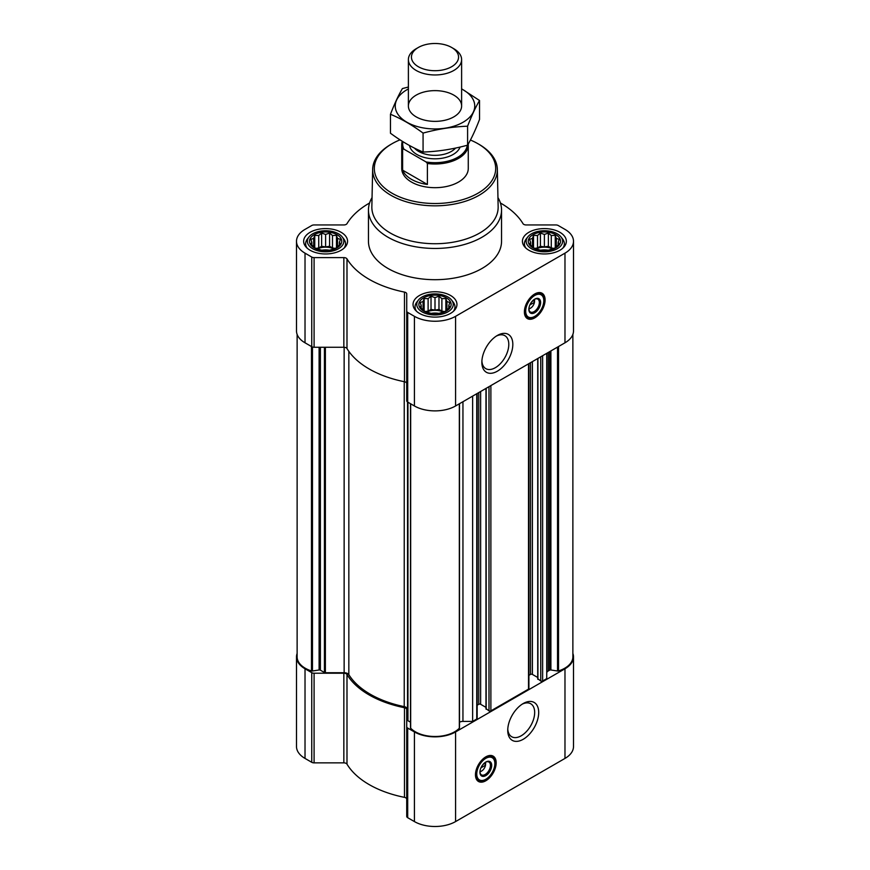 <?xml version="1.0" encoding="UTF-8"?>
<svg xmlns="http://www.w3.org/2000/svg" width="870" height="870" viewBox="0 0 870 870"><rect width="100%" height="100%" fill="white"/><g stroke="black" fill="none" stroke-linecap="round" stroke-linejoin="round"><path stroke-width="1.3" d="M496.302 336.103A19.042 10.995 -60 0 1 504.85 335.679A19.042 10.995 -60 0 1 507.765 350.936A19.042 10.995 -60 0 1 495.324 367.705A19.042 10.995 -60 0 1 485.808 368.652A19.042 10.995 -60 0 1 481.904 361.039M485.308 762.337A5.753 3.317 -60 0 1 485.536 762.99L483.024 764.447M340.453 243.937L336.472 247.906L332.492 249.277L329.589 250.212L321.628 250.212L314.744 247.906L310.764 243.937L311.83 242.382L310.764 239.337L313.678 238.413L314.744 235.368L318.724 235.498L321.628 233.073L325.608 234.432L329.589 233.073L332.492 235.498L336.472 235.368L337.538 238.413L340.453 239.337L339.387 242.382L340.453 243.937M337.016 234.683A16.138 9.32 180 0 1 329.784 250.277A16.138 9.32 180 0 1 310.024 238.869A16.138 9.32 180 0 1 337.016 234.683M559.236 243.937L555.256 247.906L551.275 249.277L548.372 250.212L540.411 250.212L533.528 247.906L529.547 243.937L530.613 242.382L529.547 239.337L532.462 238.413L533.528 235.368L537.508 235.498L540.411 233.073L544.392 234.432L548.372 233.073L551.275 235.498L555.256 235.368L556.321 238.413L559.236 239.337L558.17 242.382L559.236 243.937M555.799 234.683A16.138 9.32 180 0 1 548.568 250.277A16.138 9.32 180 0 1 528.808 238.869A16.138 9.32 180 0 1 555.799 234.683M449.844 307.088L445.864 311.068L441.884 312.428L438.98 313.363L431.02 313.363L424.136 311.068L420.156 307.088L421.221 305.544L420.156 302.499L423.07 301.564L424.136 298.519L428.116 298.66L431.02 296.224L435 297.594L438.98 296.224L441.884 298.66L445.864 298.519L446.93 301.564L449.844 302.499L448.779 305.544L449.844 307.088M446.408 297.844A16.138 9.32 180 0 1 439.176 313.428A16.138 9.32 180 0 1 419.416 302.021A16.138 9.32 180 0 1 446.408 297.844M534.245 299.454A5.753 3.317 -60 0 1 534.474 300.106L531.951 301.564M297.127 334.385L297.127 656.893A27.775 16.041 0 0 0 311.482 670.933A1.327 0.772 0 0 0 312.471 671.009L319.105 669.976A1.327 0.772 0 0 1 320.388 670.183L324.434 672.51A1.327 0.772 0 0 0 325.38 672.738L344.139 672.738A4.992 2.882 0 0 1 348.837 674.652A91.491 52.82 0 0 0 404.235 706.636A4.992 2.882 0 0 1 407.551 709.354L407.551 401.994M537.921 678.828L540.748 681.003A1.327 0.772 0 0 0 542.63 681.003L546.741 678.622L546.741 353.329M486.167 708.713L488.994 710.877A1.327 0.772 0 0 0 490.876 710.877L528.514 689.149A1.327 0.772 0 0 0 528.906 688.605L528.906 363.627M459.49 722.209A4.992 2.882 0 0 1 462.949 721.404L472.638 721.404L476.76 719.033A1.327 0.772 0 0 0 477.151 718.489L477.151 393.512M472.638 721.404L472.638 396.111M369.598 202.982A93.155 53.788 0 0 0 346.989 223.655A3.328 1.925 0 0 1 343.846 224.949L314.092 224.949A3.328 1.925 0 0 0 311.743 225.515L305.022 229.386A29.112 16.802 0 0 0 296.496 241.273A29.112 16.802 0 0 0 305.022 253.159L311.743 257.041A3.328 1.925 0 0 0 314.092 257.607L343.846 257.607A3.328 1.925 0 0 1 346.989 258.89A93.155 53.788 0 0 0 404.485 292.092A3.328 1.925 0 0 1 406.725 293.908L406.725 311.079A3.328 1.925 0 0 0 407.693 312.439L414.414 316.321A29.112 16.802 0 0 0 455.586 316.321L564.978 253.159A29.112 16.802 0 0 0 573.504 241.273A29.112 16.802 0 0 0 564.978 229.386L558.257 225.515A3.328 1.925 0 0 0 555.908 224.949L526.154 224.949A3.328 1.925 0 0 1 523.011 223.655A93.155 53.788 0 0 0 500.402 202.982M296.496 241.273L296.496 330.915A29.112 16.802 0 0 0 305.022 342.802L311.743 346.684A3.328 1.925 0 0 0 314.092 347.25L343.846 347.25A3.328 1.925 0 0 1 346.989 348.533A93.155 53.788 0 0 0 404.485 381.734A3.328 1.925 0 0 1 406.725 383.55M406.725 311.079L406.725 400.722A3.328 1.925 0 0 0 407.693 402.081L414.414 405.964A29.112 16.802 0 0 0 455.586 405.964L564.978 342.802A29.112 16.802 0 0 0 573.504 330.915L573.504 241.273M534.745 317.876A14.638 8.45 -60 0 1 527.427 318.605A14.638 8.45 -60 0 1 527.427 301.705A14.638 8.45 -60 0 1 542.064 293.244A14.638 8.45 -60 0 1 544.305 304.978A14.638 8.45 -60 0 1 534.745 317.876M497.346 371.196A21.891 12.637 -60 0 1 481.86 362.268A21.891 12.637 -60 0 1 497.346 335.461A21.891 12.637 -60 0 1 512.822 344.389A21.891 12.637 -60 0 1 497.346 371.196M559.921 232.312A21.957 12.68 180 0 1 566.348 241.273A21.957 12.68 180 0 1 544.392 253.953A21.957 12.68 180 0 1 522.435 241.273A21.957 12.68 180 0 1 535.985 229.56A21.957 12.68 180 0 1 559.921 232.312M341.138 232.312A21.957 12.68 180 0 1 347.565 241.273A21.957 12.68 180 0 1 325.608 253.953A21.957 12.68 180 0 1 303.652 241.273A21.957 12.68 180 0 1 317.202 229.56A21.957 12.68 180 0 1 341.138 232.312M450.529 295.463A21.957 12.68 180 0 1 456.957 304.435A21.957 12.68 180 0 1 435 317.104A21.957 12.68 180 0 1 413.043 304.435A21.957 12.68 180 0 1 426.594 292.722A21.957 12.68 180 0 1 450.529 295.463M497.955 197.588A66.544 38.421 180 0 1 501.544 210.04L501.544 241.273A66.544 38.421 180 0 1 435 279.694A66.544 38.421 180 0 1 368.456 241.273L368.456 210.04A66.544 38.421 180 0 1 372.045 197.588M407.551 720.186A1.327 0.772 0 0 0 407.943 720.73L410.51 722.209M410.553 727.635A1.327 0.772 0 0 0 410.51 727.831A1.327 0.772 0 0 0 410.673 728.201A27.775 16.041 0 0 0 435 736.498A27.775 16.041 0 0 0 459.327 728.201A1.327 0.772 0 0 0 459.49 727.831A1.327 0.772 0 0 0 459.447 727.635M477.151 705.222L478.761 704.298L478.761 392.577M485.971 707.375L480.642 704.298A1.327 0.772 0 0 0 478.761 704.298M528.906 675.348L530.515 674.413L530.515 362.703M537.725 677.491L532.396 674.413A1.327 0.772 0 0 0 530.515 674.413M572.873 334.385L572.873 656.893A27.775 16.041 0 0 1 558.518 670.933A1.327 0.772 0 0 1 557.529 671.009L550.895 669.976A1.327 0.772 0 0 0 549.612 670.183L548.209 670.987A4.992 2.882 0 0 0 546.741 673.032M297.127 653.424A29.112 16.802 0 0 0 296.496 656.893A29.112 16.802 0 0 0 305.022 668.78L311.743 672.662A3.328 1.925 0 0 0 314.092 673.217L343.846 673.217L343.846 762.859L314.092 762.859A3.328 1.925 0 0 1 311.743 762.305L305.022 758.422A29.112 16.802 0 0 1 296.496 746.536L296.496 656.893M572.873 653.424A29.112 16.802 0 0 1 573.504 656.893A29.112 16.802 0 0 1 564.978 668.78L455.586 731.931A29.112 16.802 0 0 1 414.414 731.931L407.693 728.059A3.328 1.925 0 0 1 406.725 726.7L406.725 709.518A3.328 1.925 0 0 0 404.485 707.712A93.155 53.788 0 0 1 346.989 674.511A3.328 1.925 0 0 0 343.846 673.217M346.989 674.511L346.989 764.154A3.328 1.925 0 0 0 343.846 762.859M346.989 764.154A93.155 53.788 0 0 0 404.485 797.355A3.328 1.925 0 0 1 406.725 799.171M406.725 726.7L406.725 816.343A3.328 1.925 0 0 0 407.693 817.702L414.414 821.574A29.112 16.802 0 0 0 455.586 821.574L564.978 758.422A29.112 16.802 0 0 0 573.504 746.536L573.504 656.893M485.819 780.76A14.638 8.45 -60 0 1 478.5 781.488A14.638 8.45 -60 0 1 478.5 764.589A14.638 8.45 -60 0 1 493.138 756.128A14.638 8.45 -60 0 1 495.378 767.862A14.638 8.45 -60 0 1 485.819 780.76M523.218 739.282A21.891 12.637 -60 0 1 507.743 730.343A21.891 12.637 -60 0 1 523.218 703.536A21.891 12.637 -60 0 1 538.693 712.476A21.891 12.637 -60 0 1 523.218 739.282M470.42 140.026A60.693 35.039 180 0 1 477.913 143.702L477.913 143.702A60.693 35.039 180 0 1 477.913 193.249A60.693 35.039 180 0 1 392.087 193.249A60.693 35.039 180 0 1 392.087 143.702A60.693 35.039 180 0 1 400.026 139.842M468.245 144.028A33.267 19.205 180 0 1 468.267 144.79L468.267 168.475A33.267 19.205 180 0 1 435 187.681A33.267 19.205 180 0 1 401.733 168.475L401.733 144.79A33.267 19.205 180 0 1 402.288 141.288M479.087 144.376L477.913 143.702L479.087 144.376A62.357 35.996 180 0 1 497.346 169.389A62.357 35.996 180 0 1 435 205.831A62.357 35.996 180 0 1 372.654 169.389A62.357 35.996 180 0 1 390.913 144.376L392.087 143.702M497.346 169.389L498.151 206.821A63.151 36.464 180 0 1 435 243.73A63.151 36.464 180 0 1 371.849 206.821L372.654 169.389M501.544 210.04A66.544 38.421 180 0 1 435 248.45A66.544 38.421 180 0 1 368.456 210.04M541.705 293.06A14.638 8.45 -60 0 1 543.511 304.892A14.638 8.45 -60 0 1 534.039 317.474A14.638 8.45 -60 0 1 527.079 318.387M529.873 304.935L534.474 302.281A5.753 3.317 -60 0 1 530.515 308.176L530.515 308.176A5.753 3.317 -60 0 1 528.884 308.73M529.341 308.861L530.515 308.176L529.341 308.861A7.417 4.285 -60 0 1 528.884 309.1M534.561 299.269A7.417 4.285 -60 0 1 534.582 299.769A7.417 4.285 -60 0 1 534.572 300.106M534.582 299.769L534.474 302.281M534.419 299.334A7.417 4.285 -60 0 1 537.823 299.139A7.417 4.285 -60 0 1 538.954 305.076A7.417 4.285 -60 0 1 534.115 311.612A7.417 4.285 -60 0 1 530.406 311.982A7.417 4.285 -60 0 1 528.873 308.937M534.745 312.721A8.319 4.807 -60 0 1 528.862 309.318A8.319 4.807 -60 0 1 534.745 299.139A8.319 4.807 -60 0 1 540.629 302.532A8.319 4.807 -60 0 1 534.745 312.721M534.745 316.386A12.811 7.395 -60 0 1 531.516 317.561A12.811 7.395 -60 0 1 528.34 302.227A12.811 7.395 -60 0 1 543.206 297.312A12.811 7.395 -60 0 1 534.745 316.386M531.157 317.604A13.311 7.689 -60 0 1 530.776 317.659A13.311 7.689 -60 0 1 527.481 317.093A13.311 7.689 -60 0 1 527.481 301.727A13.311 7.689 -60 0 1 540.792 294.049A13.311 7.689 -60 0 1 542.923 296.626A13.311 7.689 -60 0 1 543.065 296.974M533.332 300.77L534.485 301.433M447.898 296.985A18.237 10.527 180 0 1 451.65 300.139A18.237 10.527 180 0 1 435 314.962A18.237 10.527 180 0 1 418.35 300.139A18.237 10.527 180 0 1 447.898 296.985M451.65 300.139L453.226 302.173A19.966 11.527 180 0 1 454.966 306.882A19.966 11.527 180 0 1 453.39 311.362M416.61 311.362A19.966 11.527 180 0 1 415.033 306.882A19.966 11.527 180 0 1 416.773 302.173L418.35 300.139M557.289 233.834A18.237 10.527 180 0 1 561.041 236.977A18.237 10.527 180 0 1 544.392 251.8A18.237 10.527 180 0 1 527.742 236.977A18.237 10.527 180 0 1 557.289 233.834M561.041 236.977L562.618 239.011A19.966 11.527 180 0 1 564.358 243.72A19.966 11.527 180 0 1 562.781 248.2M526.002 248.2A19.966 11.527 180 0 1 524.425 243.72A19.966 11.527 180 0 1 526.165 239.011L527.742 236.977M338.506 233.834A18.237 10.527 180 0 1 342.258 236.977A18.237 10.527 180 0 1 325.608 251.8A18.237 10.527 180 0 1 308.959 236.977A18.237 10.527 180 0 1 338.506 233.834M342.258 236.977L343.835 239.011A19.966 11.527 180 0 1 345.575 243.72A19.966 11.527 180 0 1 343.998 248.2M307.219 248.2A19.966 11.527 180 0 1 305.642 243.72A19.966 11.527 180 0 1 307.382 239.011L308.959 236.977M445.864 298.519L445.864 311.068M446.93 301.564L446.93 309.524M441.884 298.66L441.884 311.123L438.98 309.448L435 310.057L431.02 309.448L428.116 311.123L425.387 311.547M444.613 311.547L441.884 311.123M438.98 296.224L438.98 309.448M435 297.594L435 310.057M431.02 296.224L431.02 309.448M428.116 298.66L428.116 311.123M424.136 298.519L424.136 311.068M423.07 301.564L423.07 309.524M421.221 305.544L421.221 308.034M448.779 305.544L448.779 308.034M443.298 312.004A13.311 7.689 0 0 0 426.702 312.004M431.15 313.374A13.311 7.689 180 0 1 438.85 313.374M555.256 235.368L555.256 247.906M556.321 238.413L556.321 246.362M551.275 235.498L551.275 247.972L548.372 246.286L544.392 246.906L540.411 246.286L537.508 247.972L534.778 248.385M554.005 248.385L551.275 247.972M548.372 233.073L548.372 246.286M544.392 234.432L544.392 246.906M540.411 233.073L540.411 246.286M537.508 235.498L537.508 247.972M533.528 235.368L533.528 247.906M532.462 238.413L532.462 246.362M530.613 242.382L530.613 244.872M558.17 242.382L558.17 244.872M552.689 248.853A13.311 7.689 0 0 0 536.094 248.853M336.472 235.368L336.472 247.906M337.538 238.413L337.538 246.362M332.492 235.498L332.492 247.972L329.589 246.286L325.608 246.906L321.628 246.286L318.724 247.972L315.995 248.385M335.222 248.385L332.492 247.972M329.589 233.073L329.589 246.286M325.608 234.432L325.608 246.906M321.628 233.073L321.628 246.286M318.724 235.498L318.724 247.972M314.744 235.368L314.744 247.906M313.678 238.413L313.678 246.362M311.83 242.382L311.83 244.872M339.387 242.382L339.387 244.872M333.906 248.853A13.311 7.689 0 0 0 317.311 248.853M540.542 250.223A13.311 7.689 180 0 1 548.241 250.223M321.759 250.223A13.311 7.689 180 0 1 329.458 250.223M522.174 704.178A19.042 10.995 -60 0 1 530.722 703.754A19.042 10.995 -60 0 1 533.647 719.011A19.042 10.995 -60 0 1 521.206 735.792A19.042 10.995 -60 0 1 511.69 736.738A19.042 10.995 -60 0 1 507.775 729.125M492.768 755.943A14.638 8.45 -60 0 1 494.573 767.775A14.638 8.45 -60 0 1 485.112 780.357A14.638 8.45 -60 0 1 478.152 781.271M480.947 767.818L485.536 765.165A5.753 3.317 -60 0 1 481.578 771.059L481.578 771.059A5.753 3.317 -60 0 1 479.957 771.614M480.403 771.744L481.578 771.059L480.403 771.744A7.417 4.285 -60 0 1 479.957 771.984M485.634 762.153A7.417 4.285 -60 0 1 485.645 762.664A7.417 4.285 -60 0 1 485.645 762.99M485.645 762.664L485.536 765.165M485.482 762.218A7.417 4.285 -60 0 1 488.886 762.022A7.417 4.285 -60 0 1 490.027 767.96A7.417 4.285 -60 0 1 485.177 774.496A7.417 4.285 -60 0 1 481.469 774.865A7.417 4.285 -60 0 1 479.946 771.82M485.819 775.605A8.319 4.807 -60 0 1 479.935 772.201A8.319 4.807 -60 0 1 485.819 762.022A8.319 4.807 -60 0 1 491.691 765.415A8.319 4.807 -60 0 1 485.819 775.605M485.819 779.27A12.811 7.395 -60 0 1 482.578 780.444A12.811 7.395 -60 0 1 479.413 765.111A12.811 7.395 -60 0 1 494.28 760.195A12.811 7.395 -60 0 1 485.819 779.27M482.219 780.488A13.311 7.689 -60 0 1 481.849 780.542A13.311 7.689 -60 0 1 478.554 779.988A13.311 7.689 -60 0 1 478.554 764.621A13.311 7.689 -60 0 1 491.854 756.933A13.311 7.689 -60 0 1 493.997 759.51A13.311 7.689 -60 0 1 494.127 759.858M484.405 763.653L485.558 764.317M467.255 145.246A32.331 18.662 180 0 1 426.082 161.961L403.93 149.172A32.331 18.662 180 0 1 402.93 141.69M403.93 149.172L402.614 149.183A33.267 19.205 180 0 1 401.733 144.79M468.267 144.79A33.267 19.205 180 0 1 427.398 163.495L426.082 161.961M427.398 163.495L427.398 184.462L402.614 170.15A33.267 19.205 0 0 0 427.398 184.462M402.614 149.183L402.614 170.15M453.825 48.731L451.66 47.48A23.555 13.605 180 0 1 451.66 66.718A23.555 13.605 180 0 1 418.339 66.718A23.555 13.605 180 0 1 418.339 47.48A23.555 13.605 180 0 1 451.66 47.48L453.825 48.731A26.611 15.366 180 0 1 461.611 59.595A26.611 15.366 180 0 1 435 74.961A26.611 15.366 180 0 1 408.389 59.595A26.611 15.366 180 0 1 416.175 48.731L418.339 47.48M461.611 88.947A39.759 22.957 180 0 1 463.112 122.224A39.759 22.957 180 0 1 406.17 121.8A39.759 22.957 180 0 1 408.389 88.947M453.825 116.863A26.611 15.366 180 0 1 416.175 116.863A26.611 15.366 180 0 1 416.175 95.135A26.611 15.366 180 0 1 453.825 95.135A26.611 15.366 180 0 1 453.825 116.863L453.825 116.863M408.389 87.033L402.408 88.566C398.427 95.352 394.447 103.921 390.467 114.274C401.2 118.69 412.065 124.965 423.07 133.088C437.914 129.021 452.759 126.715 467.592 126.204C471.573 115.851 475.553 107.282 479.533 100.496L461.611 88.816M479.533 100.496L479.533 119.451C475.553 129.804 471.573 138.373 467.592 145.159C452.759 149.238 437.914 151.532 423.07 152.043C412.337 147.628 401.472 141.353 390.467 133.23L390.467 114.274M467.592 126.204L467.592 145.159M423.07 133.088L423.07 152.043M542.63 681.003L542.63 355.71M528.514 689.149L528.514 363.856M490.876 710.877L490.876 385.584M476.76 719.033L476.76 393.74M305.022 253.159L305.022 342.802M311.743 257.041L311.743 346.684M314.092 257.607L314.092 347.25M343.846 257.607L343.846 347.25M346.989 258.89L346.989 348.533M404.485 292.092L404.485 381.734M407.693 312.439L407.693 402.081M414.414 316.321L414.414 405.964M455.586 316.321L455.586 405.964M564.978 253.159L564.978 342.802M325.38 672.738L325.38 347.25M344.139 672.738L344.139 347.25M311.482 670.933L311.482 346.532M312.471 671.009L312.471 346.999M319.105 669.976L319.105 347.25M320.388 670.183L320.388 347.25M324.434 672.51L324.434 347.25M348.837 674.652L348.837 351.36M404.235 706.636L404.235 381.68M407.943 720.73L407.943 402.223M410.673 728.201L410.673 403.8M459.327 728.201L459.327 403.8M462.949 721.404L462.949 401.712M480.642 704.298L480.642 391.489M486.167 709.257L486.167 388.303M488.994 710.877L488.994 386.671M532.396 674.413L532.396 361.615M537.921 679.372L537.921 358.418M540.748 681.003L540.748 356.787M548.209 670.987L548.209 352.48M549.612 670.183L549.612 351.676M550.895 669.976L550.895 350.925M557.529 671.009L557.529 347.097M558.518 670.933L558.518 346.532M305.022 668.78L305.022 758.422M311.743 672.662L311.743 762.305M314.092 673.217L314.092 762.859M404.485 707.712L404.485 797.355M407.693 728.059L407.693 817.702M414.414 731.931L414.414 821.574M455.586 731.931L455.586 821.574M564.978 668.78L564.978 758.422M532.277 317.409A14.311 8.265 -60 0 1 526.035 317.419M540.346 292.635A14.311 8.265 -60 0 1 543.456 298.04M483.35 780.303A14.311 8.265 -60 0 1 477.108 780.303M491.409 755.53A14.311 8.265 -60 0 1 494.53 760.935M460.078 147.052A25.621 14.79 180 0 1 433.662 158.797A25.621 14.79 180 0 1 409.52 145.529M455.597 148.063A23.12 13.354 180 0 1 435.043 155.338A23.12 13.354 180 0 1 414.446 148.107M410.51 727.831L410.51 403.702M459.49 727.831L459.49 403.702M485.971 708.985L485.971 388.411M537.725 679.1L537.725 358.538M543.206 297.312L542.923 296.626M531.516 317.561L530.776 317.659M540.792 294.049L538.356 292.646M527.481 317.093L525.045 315.69M415.033 306.882L415.033 309.709M454.966 306.882L454.966 309.709M524.425 243.72L524.425 246.558M564.358 243.72L564.358 246.558M305.642 243.72L305.642 246.558M345.575 243.72L345.575 246.558M494.28 760.195L493.997 759.51M482.578 780.444L481.849 780.542M491.854 756.933L489.418 755.53M478.554 779.988L476.107 778.574M408.389 59.595L408.389 105.999M461.611 59.595L461.611 105.999"/></g></svg>
